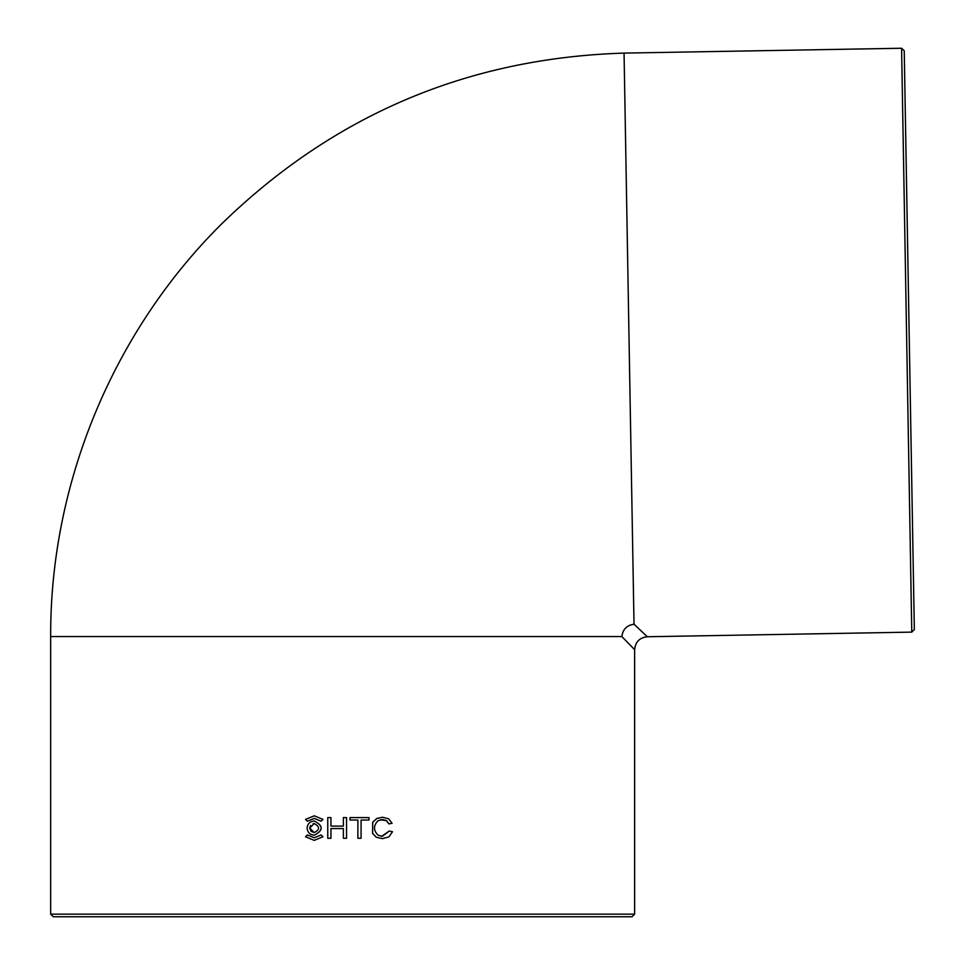 <?xml version="1.0" encoding="UTF-8"?>
<svg xmlns="http://www.w3.org/2000/svg" width="965" height="965" viewBox="0 0 965 965"><rect width="100%" height="100%" fill="white"/><g stroke="black" fill="none" stroke-linecap="round" stroke-linejoin="round"><path stroke-width="1.45" d="M330.959 838.283L330.959 828.549L343.371 828.549L343.371 838.283L346.544 838.283L346.544 817.608L343.371 817.608L343.371 826.1L330.935 826.1L330.959 817.608L327.762 817.608L327.762 838.283L330.935 838.283L330.935 828.549M901.587 48.25L624.053 53.099L634.017 624.222C626.804 625.26 622.763 629.373 621.882 636.574L50.663 636.574L50.663 914.157L634.632 914.157L634.632 649.662L621.882 636.574C622.787 629.361 626.828 625.248 634.017 624.222L647.334 636.743L911.78 632.123L901.587 48.25L904.229 50.795L914.337 629.494L911.78 632.123M314.252 837.777L307.365 834.942L305.531 836.764L314.228 840.358L322.961 836.764L321.14 834.942L314.228 837.777L307.365 834.942M321.092 821.239L322.961 819.406L314.288 815.811L305.531 819.406L307.365 821.239L314.228 818.404L321.092 821.239L322.925 819.406L314.288 815.811M307.365 821.239L314.252 818.404M314.288 835.195L314.288 835.195C323.456 830.455 323.456 825.726 314.288 820.986L314.252 820.986C309.91 821.396 307.533 823.76 307.099 828.091C307.533 832.409 309.91 834.785 314.228 835.195C323.408 830.455 323.408 825.714 314.228 820.986L314.288 820.986M361.079 820.045L368.992 820.045L368.992 817.608L350.018 817.608L350.006 820.045L357.906 820.045L357.87 838.283L361.079 838.283L361.079 820.045L368.932 820.045M380.331 819.804L386.458 820.636L388.871 823.917L392.092 823.278L388.678 818.839L382.623 817.259L376.748 818.501L372.695 822.156L372.538 833.338L376.217 837.27L382.502 838.633M382.623 817.259L376.82 818.501L372.755 822.156L372.599 833.338L376.29 837.27L382.55 838.633L388.907 836.872L392.502 831.721L389.221 831.034L381.778 836.281M50.663 914.157L53.268 916.75L632.039 916.75L634.632 914.157M904.675 76.621L913.879 603.668M309.693 828.091L314.228 823.567C320.03 826.655 320.006 829.671 314.168 832.614L311.019 831.287L309.693 828.091L310.621 825.437M313.106 823.724L314.252 823.567M314.228 832.614L309.765 828.091M322.961 836.764L321.092 834.942M314.288 840.358L322.925 836.764M343.371 828.549L343.371 838.283M343.371 817.608L343.371 826.1M330.935 826.1L330.935 817.608M350.006 820.045L350.018 817.608M357.87 838.283L357.906 820.045M389.329 831.034L382.369 836.305L378.256 835.328C373.371 830.624 373.274 825.763 377.954 820.745L382.55 819.562L386.555 820.636L388.967 823.917M624.053 53.099C467.675 57.984 333.444 115.004 221.371 224.157C112.881 331.876 50.047 483.682 50.663 636.574M634.632 649.662C635.368 641.918 639.602 637.612 647.334 636.743"/></g></svg>

